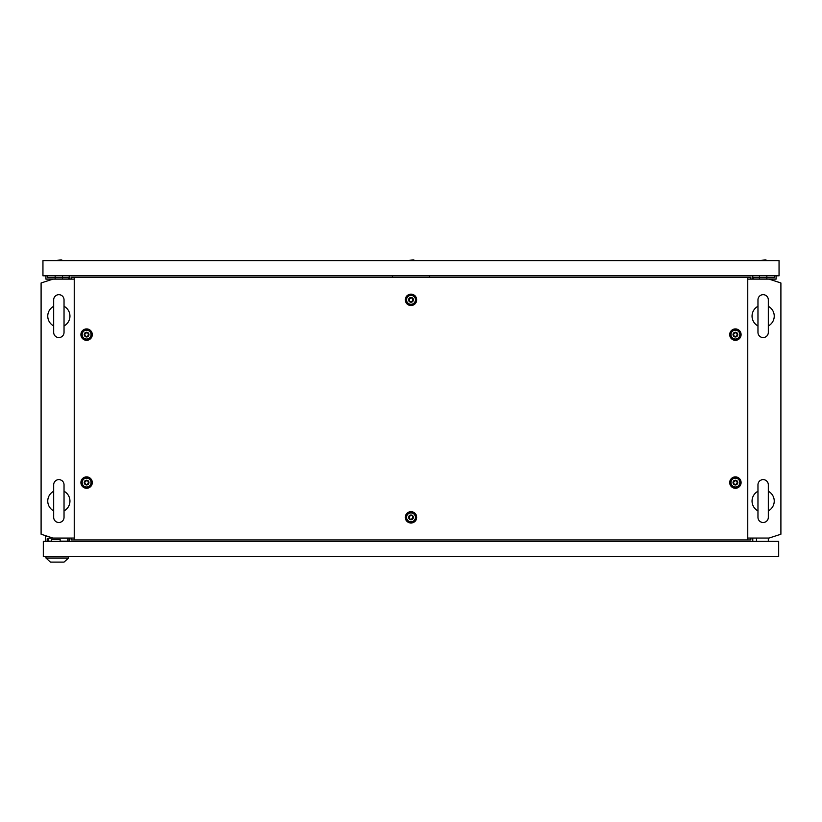 <?xml version="1.0" encoding="UTF-8"?>
<svg xmlns="http://www.w3.org/2000/svg" width="822" height="822" viewBox="0 0 822 822"><rect width="100%" height="100%" fill="white"/><g stroke="black" fill="none" stroke-linecap="round" stroke-linejoin="round"><path stroke-width="1.23" d="M58.855 479.627A5.179 5.179 0 0 0 53.677 484.805L53.677 517.336A5.179 5.179 0 0 0 58.855 522.515A5.179 5.179 0 0 0 64.034 517.336L64.034 484.805A5.179 5.179 0 0 0 58.855 479.627M64.034 491.258A11.097 11.097 0 0 1 64.034 510.883M53.677 510.883A11.097 11.097 0 0 1 53.677 491.258M58.855 294.677A5.179 5.179 0 0 0 53.677 299.855L53.677 332.386A5.179 5.179 0 0 0 58.855 337.565A5.179 5.179 0 0 0 64.034 332.386L64.034 299.855A5.179 5.179 0 0 0 58.855 294.677M64.034 306.308A11.097 11.097 0 0 1 64.034 325.933M53.677 325.933A11.097 11.097 0 0 1 53.677 306.308M747.763 538.061L769.063 538.061L780.9 534.218L780.9 282.974L769.063 279.131L747.763 279.131M74.237 279.131L52.937 279.131L41.1 282.974L41.1 534.218L52.937 538.061L74.237 538.061M69.212 541.39L69.212 538.061M752.788 541.39L752.788 538.061M69.212 275.802L69.212 279.131M752.788 275.802L752.788 279.131M763.145 294.677A5.179 5.179 0 0 0 757.966 299.855L757.966 332.386A5.179 5.179 0 0 0 763.145 337.565A5.179 5.179 0 0 0 768.323 332.386L768.323 299.855A5.179 5.179 0 0 0 763.145 294.677M768.323 299.855L768.323 306.308A11.097 11.097 0 0 1 768.323 325.933L768.323 332.386M757.966 325.933A11.097 11.097 0 0 1 757.966 306.308M763.145 479.627A5.179 5.179 0 0 0 757.966 484.805L757.966 517.336A5.179 5.179 0 0 0 763.145 522.515A5.179 5.179 0 0 0 768.323 517.336L768.323 484.805A5.179 5.179 0 0 0 763.145 479.627M768.323 484.805L768.323 491.258A11.097 11.097 0 0 1 768.323 510.883L768.323 517.336M757.966 510.883A11.097 11.097 0 0 1 757.966 491.258M756.487 541.39L756.487 538.061M768.323 541.39L768.323 538.061M47.162 541.39L47.162 538.8L48.457 538.8M60.15 541.39L60.15 539.54L51.642 539.54L51.642 541.39M69.069 538.061L69.069 541.39M45.395 541.39L45.395 536.581L48.385 536.581M43.319 541.39L43.319 556.556L778.681 556.556L778.681 541.39L43.319 541.39M67.774 541.39L67.774 538.204L48.457 538.204L48.457 541.164L51.642 541.164M60.15 541.164L67.774 541.164M60.15 541.246L61.927 541.246M45.981 558.035L68.473 558.035L64.034 562.104L50.419 562.104L45.981 558.035L45.981 556.556M68.473 558.035L68.473 556.556M734.365 484.374C737.098 484.353 737.796 483.161 736.44 480.778C733.707 480.798 733.008 481.99 734.365 484.374M735.402 480.212A2.363 2.363 0 0 1 737.766 482.576A2.363 2.363 0 0 1 735.402 484.939A2.363 2.363 0 0 1 733.039 482.576A2.363 2.363 0 0 1 735.402 480.212M735.402 478.137A4.439 4.439 0 0 1 739.841 482.576A4.439 4.439 0 0 1 735.402 487.014A4.439 4.439 0 0 1 730.964 482.576A4.439 4.439 0 0 1 735.402 478.137M85.56 336.414C88.293 336.393 88.992 335.201 87.635 332.818C84.902 332.838 84.204 334.03 85.56 336.414M86.598 332.252A2.363 2.363 0 0 1 88.961 334.616A2.363 2.363 0 0 1 86.598 336.979A2.363 2.363 0 0 1 84.234 334.616A2.363 2.363 0 0 1 86.598 332.252M86.598 330.177A4.439 4.439 0 0 1 91.037 334.616A4.439 4.439 0 0 1 86.598 339.054A4.439 4.439 0 0 1 82.159 334.616A4.439 4.439 0 0 1 86.598 330.177M734.365 336.414C737.098 336.393 737.796 335.201 736.44 332.818C733.707 332.838 733.008 334.03 734.365 336.414M735.402 332.252A2.363 2.363 0 0 1 737.766 334.616A2.363 2.363 0 0 1 735.402 336.979A2.363 2.363 0 0 1 733.039 334.616A2.363 2.363 0 0 1 735.402 332.252M735.402 330.177A4.439 4.439 0 0 1 739.841 334.616A4.439 4.439 0 0 1 735.402 339.054A4.439 4.439 0 0 1 730.964 334.616A4.439 4.439 0 0 1 735.402 330.177M85.56 484.374C88.293 484.353 88.992 483.161 87.635 480.778C84.902 480.798 84.204 481.99 85.56 484.374M86.598 480.212A2.363 2.363 0 0 1 88.961 482.576A2.363 2.363 0 0 1 86.598 484.939A2.363 2.363 0 0 1 84.234 482.576A2.363 2.363 0 0 1 86.598 480.212M86.598 478.137A4.439 4.439 0 0 1 91.037 482.576A4.439 4.439 0 0 1 86.598 487.014A4.439 4.439 0 0 1 82.159 482.576A4.439 4.439 0 0 1 86.598 478.137M409.962 301.643C412.695 301.623 413.394 300.431 412.038 298.047C409.305 298.067 408.606 299.259 409.962 301.643M411 297.482A2.363 2.363 0 0 1 413.363 299.845A2.363 2.363 0 0 1 411 302.208A2.363 2.363 0 0 1 408.637 299.845A2.363 2.363 0 0 1 411 297.482M411 295.406A4.439 4.439 0 0 1 415.439 299.845A4.439 4.439 0 0 1 411 304.284A4.439 4.439 0 0 1 406.561 299.845A4.439 4.439 0 0 1 411 295.406M409.962 519.144C412.695 519.124 413.394 517.932 412.038 515.548C409.305 515.569 408.606 516.761 409.962 519.144M411 514.983A2.363 2.363 0 0 1 413.363 517.346A2.363 2.363 0 0 1 411 519.71A2.363 2.363 0 0 1 408.637 517.346A2.363 2.363 0 0 1 411 514.983M411 512.907A4.439 4.439 0 0 1 415.439 517.346A4.439 4.439 0 0 1 411 521.785A4.439 4.439 0 0 1 406.561 517.346A4.439 4.439 0 0 1 411 512.907M411 523.039A5.692 5.692 0 0 1 405.308 517.346A5.692 5.692 0 0 1 411 511.654A5.692 5.692 0 0 1 416.692 517.346A5.692 5.692 0 0 1 411 523.039M411 521.949A4.603 4.603 0 0 1 406.397 517.346A4.603 4.603 0 0 1 411 512.743A4.603 4.603 0 0 1 415.603 517.346A4.603 4.603 0 0 1 411 521.949M411 305.537A5.692 5.692 0 0 1 405.308 299.845A5.692 5.692 0 0 1 411 294.153A5.692 5.692 0 0 1 416.692 299.845A5.692 5.692 0 0 1 411 305.537M411 304.448A4.603 4.603 0 0 1 406.397 299.845A4.603 4.603 0 0 1 411 295.242A4.603 4.603 0 0 1 415.603 299.845A4.603 4.603 0 0 1 411 304.448M86.598 488.268A5.692 5.692 0 0 1 80.905 482.576A5.692 5.692 0 0 1 86.598 476.883A5.692 5.692 0 0 1 92.29 482.576A5.692 5.692 0 0 1 86.598 488.268M86.598 487.179A4.603 4.603 0 0 1 81.995 482.576A4.603 4.603 0 0 1 86.598 477.972A4.603 4.603 0 0 1 91.201 482.576A4.603 4.603 0 0 1 86.598 487.179M735.402 340.308A5.692 5.692 0 0 1 729.71 334.616A5.692 5.692 0 0 1 735.402 328.923A5.692 5.692 0 0 1 741.095 334.616A5.692 5.692 0 0 1 735.402 340.308M735.402 339.219A4.603 4.603 0 0 1 730.799 334.616A4.603 4.603 0 0 1 735.402 330.012A4.603 4.603 0 0 1 740.006 334.616A4.603 4.603 0 0 1 735.402 339.219M86.598 340.308A5.692 5.692 0 0 1 80.905 334.616A5.692 5.692 0 0 1 86.598 328.923A5.692 5.692 0 0 1 92.29 334.616A5.692 5.692 0 0 1 86.598 340.308M86.598 339.219A4.603 4.603 0 0 1 81.995 334.616A4.603 4.603 0 0 1 86.598 330.012A4.603 4.603 0 0 1 91.201 334.616A4.603 4.603 0 0 1 86.598 339.219M735.402 488.268A5.692 5.692 0 0 1 729.71 482.576A5.692 5.692 0 0 1 735.402 476.883A5.692 5.692 0 0 1 741.095 482.576A5.692 5.692 0 0 1 735.402 488.268M735.402 487.179A4.603 4.603 0 0 1 730.799 482.576A4.603 4.603 0 0 1 735.402 477.972A4.603 4.603 0 0 1 740.006 482.576A4.603 4.603 0 0 1 735.402 487.179M74.237 277.281L74.237 539.91L747.763 539.91L747.763 277.281L71.134 277.281L71.134 279.131M74.237 539.91L71.134 539.91L71.134 538.061M747.763 277.281L750.866 277.281L750.866 279.131M750.866 538.061L750.866 539.91L747.763 539.91M765.508 259.896L767.584 260.636L765.508 259.896L758.706 260.636M779.051 260.636L42.95 260.636L42.95 275.802L779.051 275.802L779.051 260.636M63.294 260.636L61.218 259.896L54.416 260.636M415.439 260.636L413.363 259.896L406.561 260.636M759.446 275.802L759.446 279.131M766.844 275.802L766.844 279.131M753.158 279.131L753.158 277.651L774.612 277.651L774.612 275.802M769.063 279.131L776.091 279.131L776.091 275.802M62.554 275.802L62.554 279.131M55.156 275.802L55.156 279.131M47.388 275.802L47.388 277.651L47.388 275.802L47.388 277.651L68.843 277.651L68.843 279.131M45.909 275.802L45.909 279.131L52.937 279.131M429.495 277.281L429.495 275.802M392.505 275.802L392.505 277.281"/></g></svg>
